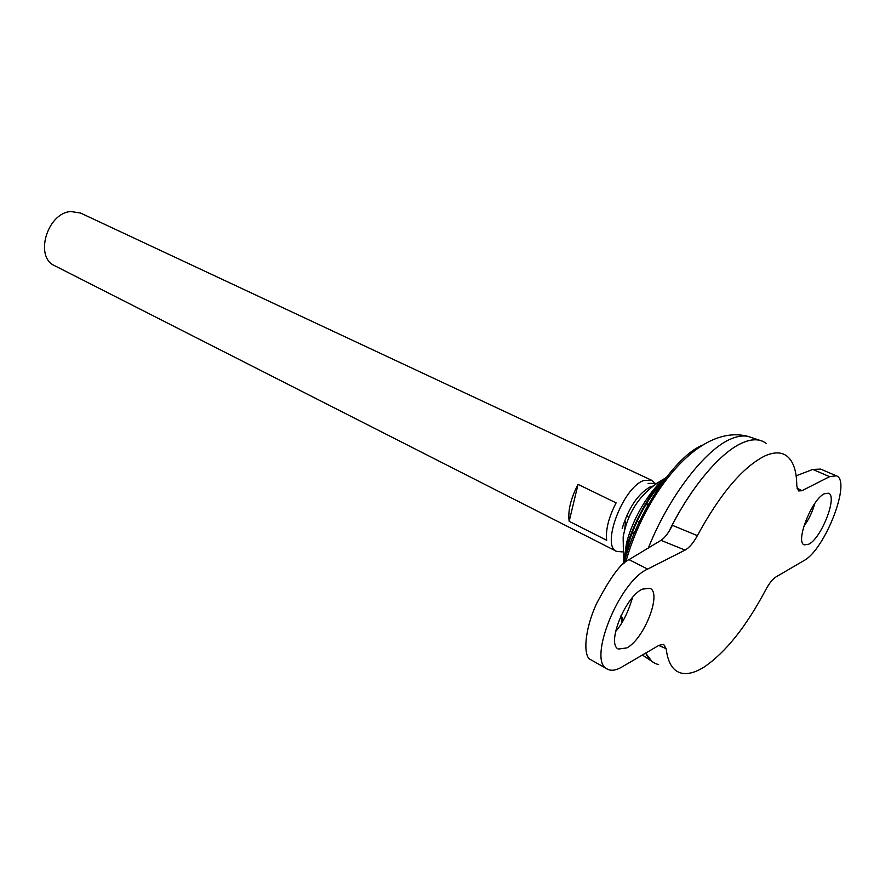<?xml version="1.0" encoding="UTF-8"?>
<svg xmlns="http://www.w3.org/2000/svg" width="885" height="885" viewBox="0 0 885 885"><rect width="100%" height="100%" fill="white"/><g stroke="black" fill="none" stroke-linecap="round" stroke-linejoin="round"><path stroke-width="1.33" d="M656.67 483.387L648.141 483.376M658.883 487.569L656.626 486.241M653.075 486.02L650.088 486.927C637.853 494.029 628.549 507.868 622.188 528.445M647.378 506.22L646.824 501.552L647.378 506.22M631.669 534.23L637.156 529.772L631.669 534.23M625.573 521.597L624.71 529.44L625.573 521.597M630.673 534.64L631.602 534.263L630.673 534.64M642.333 589.133C625.064 596.877 606.203 644.435 618.427 649.037L626.768 647.931C644.092 639.169 662.146 593.05 649.955 588.293L642.333 589.133M808.879 544.175L804.321 544.894C794.929 542.35 811.711 499.262 824.344 493.775L828.493 493.21C837.829 495.965 821.568 537.947 808.879 544.175M654.115 482.402L651.404 480.168L643.55 480.577C622.83 487.712 600.871 546.012 616.635 551.41L622.332 551.886M627.255 516.464L628.87 517.249M637.023 521.243L639.125 522.272M651.404 480.168L80.447 212.997L70.866 211.537C47.204 212.854 34.183 257.148 54.715 265.732L616.635 551.41M762.405 441.184L759.75 440.299C754.949 439.115 749.341 439.878 742.935 442.6C720.998 451.582 690.488 487.513 669.071 531.31M666.272 477.369L664.978 478.365C649.612 490.157 632.554 518.809 626.447 543.346L623.571 563.723M664.978 478.365L664.978 478.365C641.747 491.319 627.819 510.91 623.162 537.129L623.571 563.214C623.969 541.664 648.229 491.938 664.978 478.365M704.228 666.969C725.755 652.278 746.254 626.558 765.735 589.797C769.187 583.359 772.616 579.067 776.023 576.909L803.812 560.67C824.997 549.895 851.835 480.522 836.292 475.809L829.588 476.661L801.932 490.71L798.535 490.932L796.777 485.909C796.721 471.683 793.591 461.859 787.385 456.461C781.864 451.936 774.408 451.737 765.027 455.852C742.891 466.948 720.346 493.542 697.358 535.624C693.42 542.903 689.304 547.738 685.045 550.094L647.632 569.099C618.903 581.401 586.965 661.493 607.387 669.104C611.148 671.118 615.916 670.454 621.69 667.113L658.993 645.309L663.628 644.357L666.173 648.694C667.876 663.042 673.031 671.206 681.627 673.186C688.043 674.492 695.577 672.423 704.228 666.969M766.443 443.628C760.591 438.883 752.759 438.54 742.969 442.611C720.899 451.582 690.278 487.69 668.861 531.642M666.173 648.694L658.728 645.464M607.387 669.104L590.926 659.79C583.303 657.522 583.646 631.868 596.435 603.913C610.274 577.429 621.148 562.672 629.036 559.63L660.984 540.348C664.9 537.759 668.695 532.748 672.368 525.314L697.358 535.624M642.377 655.022L651.88 661.349L645.641 653.119C648.694 659.469 653.019 663.296 658.628 664.569M651.88 661.349L654.214 662.898M741.895 443.086C719.992 452.677 690.023 488.343 668.949 531.509M606.69 540.281L569.177 521.32C567.739 510.955 570.703 498.631 578.049 484.372L616.104 502.868C608.637 517.393 605.506 529.872 606.69 540.281M569.177 521.32L578.049 484.372M836.292 475.809L820.638 469.083L812.806 469.426L796.124 475.82M803.79 526.343C808.602 519.938 812.286 512.293 814.842 503.399M632.598 597.441C628.029 612.564 622.332 623.958 615.529 631.647M750.956 437.378L748.356 436.515C743.533 435.32 737.924 436.051 731.53 438.706C705.854 448.64 668.872 496.319 648.384 547.959M662.622 482.248C644.169 501.164 626.978 537.704 624.699 562.749M702.944 444.989C675.742 455.277 636.47 513.311 623.969 563.369M621.126 615.418L623.195 620.507M642.344 655.044L644.169 656.216M796.965 488.1L801.932 490.71M812.806 469.426L829.588 476.661M685.045 550.094L660.984 540.348M629.036 559.63L647.632 569.099M625.839 561.842C640.95 506.873 680.156 448.905 720.313 437.113C730.025 434.236 739.373 434.026 748.356 436.515L759.75 440.299M620.916 615.883L622.1 622.376"/></g></svg>
